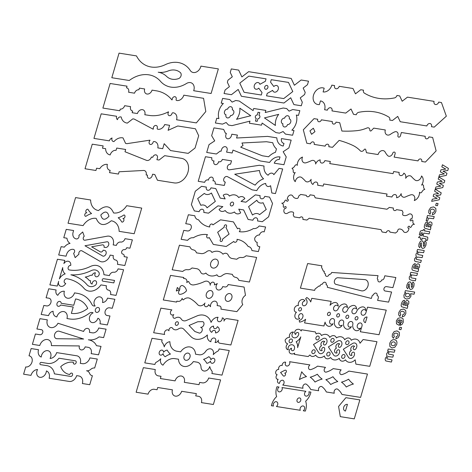 <?xml version="1.0" encoding="UTF-8"?>
<svg xmlns="http://www.w3.org/2000/svg" width="472" height="472" viewBox="0 0 472 472"><rect width="100%" height="100%" fill="white"/><g stroke="black" fill="none" stroke-linecap="round" stroke-linejoin="round"><path stroke-width="0.71" d="M388.55 351.144L387.636 350.997L388.22 349.009L394.934 350.077L394.297 352.23L389.601 351.669L388.308 352.997L388.574 354.1L393.483 355.003L392.851 357.156L388.185 356.602L386.869 357.888L386.981 358.868L392.043 359.9L391.406 362.059L385.789 360.933L385.181 359.865L385.329 358.301L387.128 355.982L386.603 354.914L386.733 353.51L388.55 351.144M393.849 341.822L395.212 342.637L395.324 344.141L394.374 345.474L392.663 345.799L391.317 344.985L391.199 343.486L392.149 342.153L393.849 341.822M394.403 339.598L396.214 340.436L396.981 342.176L396.769 344.377L394.881 347.221L392.008 348.017L389.854 346.436L389.754 343.25L390.828 341.15L392.539 339.852L394.403 339.598M393.465 338.259L392.226 336.743L392.391 334.288L394.167 331.556L397.07 330.896L399.33 332.371L399.424 335.368L398.073 337.775L395.884 338.754L396.209 336.589L397.359 336.194L397.943 335.238L397.837 333.851L396.291 333.096L394.616 333.332L393.784 334.542L393.754 335.568L394.403 336.182L393.465 338.259M401.566 327.538L400.929 329.698L399.153 329.415L399.79 327.261L401.566 327.538M398.781 323.019L397.748 322.352L397.678 321.166L398.445 320.069L399.731 319.798L398.781 323.019M400.61 323.184L401.979 321.963L401.902 320.647L400.828 319.933L399.235 325.332L396.504 323.845L396.356 320.824L398.091 318.293L401.017 317.65L403.094 318.824L403.312 322.152L402.144 324.305L400.28 325.379L400.61 323.184M399.89 316.423L398.651 314.901L398.822 312.452L400.598 309.715L403.495 309.06L405.761 310.529L405.849 313.526L404.498 315.939L402.309 316.918L402.634 314.753L403.79 314.358L404.374 313.396L404.262 312.01L402.716 311.254L401.047 311.496L400.209 312.706L400.185 313.732L400.828 314.346L399.89 316.423M404.734 305.313L406.044 302.924L406.793 302.599L407.342 303.042L406.716 305L405.979 305.425L404.734 305.313M404.138 302.204L402.882 303.49L402.758 304.682L403.578 305.13L405.548 301.46L406.504 300.64L407.613 300.475L408.823 301.425L408.799 303.496L407.177 305.88L407.826 306.281L407.194 308.411L401.548 306.723L401.129 305.62L401.477 303.425L402.651 301.106L404.427 300.198L404.138 302.204M408.026 293.254L409.537 294.068L409.684 295.478L408.823 296.652L407.047 296.888L405.631 296.127L405.495 294.776L406.38 293.543L408.026 293.254M405.802 292.776L404.817 292.616L405.407 290.61L414.676 292.079L414.044 294.233L410.658 293.696L410.941 296.233L409.295 298.499L406.386 299.083L404.126 297.69L403.92 295.136L404.669 293.702L405.802 292.776M412.982 281.937L414.121 283.448L413.903 286.168L412.422 288.834L410.563 289.513L409.436 288.634L409.189 283.743L408.203 285.118L408.103 286.191L408.557 286.781L407.649 288.764L406.652 287.436L406.935 284.876L408.292 282.38L410.009 281.778L411.23 282.982L411.436 287.389L411.997 287.183L412.616 285.967L412.699 284.74L412.074 284.055L412.982 281.937M412.528 278.114L415.95 278.657L415.319 280.81L411.147 280.15L409.366 279.3L409.259 276.987L411.189 274.48L410.203 274.326L410.787 272.32L417.502 273.388L416.87 275.542L412.239 274.981L411.389 275.483L410.799 277.223L411.159 277.754L412.528 278.114M415.525 268.651L416.835 266.255L417.584 265.937L418.133 266.373L417.508 268.338L416.77 268.757L415.525 268.651M414.929 265.535L413.673 266.822L413.549 268.013L414.369 268.468L416.339 264.792L417.295 263.978L418.404 263.807L419.614 264.757L419.59 266.833L417.962 269.217L418.617 269.612L417.986 271.748L412.339 270.061L411.92 268.952L412.268 266.763L413.442 264.444L415.218 263.535L414.929 265.535M417.85 251.605L416.929 251.458L417.513 249.476L424.228 250.538L423.596 252.691L418.9 252.131L417.608 253.464L417.867 254.561L422.782 255.464L422.145 257.618L417.484 257.063L416.168 258.349L416.274 259.329L421.337 260.367L420.705 262.52L415.083 261.394L414.475 260.326L414.623 258.762L416.422 256.443L415.897 255.376L416.033 253.977L417.85 251.605M425.06 240.897L426.198 242.407L425.98 245.133L424.499 247.794L422.641 248.478L421.514 247.593L421.266 242.708L420.281 244.083L420.18 245.157L420.635 245.747L419.732 247.729L418.729 246.396L419.012 243.841L420.369 241.345L422.086 240.738L423.313 241.947L423.514 246.355L424.074 246.148L424.694 244.927L424.776 243.705L424.151 243.021L425.06 240.897M425.036 238.584L422.328 238.153L421.897 239.628L420.481 239.404L420.912 237.929L418.54 237.552L420.216 235.552L421.549 235.764L421.838 234.779L423.254 235.003L422.965 235.988L427.726 237.139L427.791 238.968L427.03 240.626L425.703 240.224L426.145 239.003L425.036 238.584M422.54 230.607L423.042 230.69L423.396 229.492L424.794 229.711L424.44 230.908L429.756 231.752L429.125 233.911L423.809 233.068L423.331 234.678L421.938 234.454L422.411 232.843L421.938 232.767L421.183 232.861L420.617 234.507L419.289 234.608L420.292 231.321L421.207 230.625L422.54 230.607M427.856 226.749L429.172 224.353L429.921 224.035L430.464 224.471L429.839 226.436L429.101 226.855L427.856 226.749M427.266 223.634L426.004 224.92L425.886 226.112L426.7 226.566L428.67 222.89L429.626 222.076L430.735 221.905L431.945 222.855L431.927 224.926L430.299 227.309L430.948 227.71L430.322 229.846L424.67 228.159L424.251 227.05L424.599 224.855L425.773 222.536L427.549 221.633L427.266 223.634M427.88 217.645L426.93 217.498L427.514 215.492L434.228 216.559L433.597 218.713L429.219 218.206L428.328 218.583L427.892 220.377L426.145 220.802L426.717 218.43L427.88 217.645M429.957 214.264L428.718 212.748L428.889 210.3L430.659 207.562L433.561 206.907L435.821 208.376L435.916 211.373L434.564 213.786L432.376 214.766L432.7 212.601L433.856 212.205L434.435 211.244L434.328 209.857L432.783 209.102L431.113 209.338L430.275 210.553L430.252 211.58L430.895 212.193L429.957 214.264M438.057 203.55L437.426 205.703L435.65 205.426L436.281 203.267L438.057 203.55M441.208 192.847L440.588 194.942L435.868 195.638L439.774 197.727L439.161 199.798L431.679 201.349L432.305 199.225L437.161 198.364L433.16 196.311L433.774 194.234L438.588 193.526L434.635 191.302L435.255 189.207L441.208 192.847M444.801 180.628L444.187 182.723L439.462 183.419L443.367 185.508L442.76 187.579L435.272 189.13L435.898 187.006L440.759 186.145L436.759 184.092L437.373 182.015L442.181 181.307L438.234 179.083L438.848 176.988L444.801 180.628M448.4 168.41L447.786 170.504L443.06 171.2L446.966 173.289L446.353 175.36L438.871 176.912L439.497 174.787L444.353 173.926L440.352 171.873L440.966 169.796L445.78 169.088L441.827 166.864L442.447 164.769L448.4 168.41M41.235 357.056A5.894 4.555 -62 0 1 47.743 350.666A5.894 4.555 -62 0 1 50.079 358.46A7.05 5.452 118 0 0 56.664 352.602L76.747 355.788A7.05 5.452 -62 0 1 80.281 363.34L82.453 363.682A7.05 5.452 118 0 0 89.916 357.882L97.297 359.05L94.665 368.012A5.688 4.396 118 0 0 90.777 369.328A6.213 4.797 -62 0 1 86.529 370.762A6.213 4.797 -62 0 1 89.586 373.358A5.688 4.396 118 0 0 92.388 375.736L89.751 384.698L82.37 383.524A7.05 5.452 118 0 0 78.836 375.977L76.665 375.635A7.05 5.452 -62 0 1 69.195 381.435L49.117 378.249A7.05 5.452 118 0 0 46.415 370.915A5.894 4.555 -62 0 1 39.902 377.305A5.894 4.555 -62 0 1 37.565 369.511A7.05 5.452 118 0 0 30.981 375.37L23.6 374.196L25.73 366.951A5.894 4.555 118 0 0 31.972 362.107A5.894 4.555 118 0 0 29.016 355.799L31.146 348.554L38.527 349.722A7.05 5.452 118 0 0 41.235 357.056M66.953 238.212A9.499 7.34 118 0 0 70.039 243.387A9.499 7.34 118 0 0 64.322 247.169L61.136 246.661L58.681 255.004L66.062 256.178L66.552 254.508A6.266 4.838 -62 0 1 73.455 249.411A2.366 1.829 -62 0 1 74.647 251.045A2.366 1.829 -62 0 1 73.62 253.346L75.154 257.623L78.954 254.19A2.366 1.829 -62 0 1 79.556 251.47A2.366 1.829 -62 0 1 81.921 250.844L99.816 261.205A8.166 6.307 118 0 0 110.171 255.087L113.357 255.594A4.083 3.156 118 0 0 115.404 259.966A4.083 3.156 -62 0 1 117.451 264.332L124.832 265.506L127.287 257.163L124.101 256.656A2.366 1.829 118 0 0 122.915 254.125A2.366 1.829 -62 0 1 121.729 251.594A2.366 1.829 -62 0 1 124.236 249.647A2.366 1.829 118 0 0 126.738 247.7L129.924 248.207L132.378 239.864L124.997 238.69A4.083 3.156 -62 0 1 120.673 242.047A4.083 3.156 118 0 0 116.354 245.41L113.168 244.903A8.166 6.307 118 0 0 107.174 236.195L85.054 240.201A2.366 1.829 -62 0 1 83.249 238.915A2.366 1.829 -62 0 1 84.228 236.254L82.7 231.976L78.901 235.41A2.366 1.829 -62 0 1 78.547 237.811A2.366 1.829 -62 0 1 76.535 238.938A6.266 4.838 -62 0 1 73.119 232.206L73.608 230.537L66.227 229.362L63.773 237.705L66.953 238.212M59.366 278.928A8.997 6.95 -62 0 1 65.189 273.896A8.997 6.95 -62 0 1 62.717 267.541L59.366 278.928M111.262 220.772C104.324 226.495 99.297 225.693 96.194 218.383A14.313 11.057 118 0 0 83.084 225.622L68.033 223.232L75.579 197.591L90.63 199.98A14.313 11.057 118 0 0 98.5 210.547C105.439 204.83 110.46 205.627 113.569 212.943A14.313 11.057 118 0 0 126.673 205.698L141.73 208.087L134.184 233.734L119.127 231.345A14.313 11.057 118 0 0 111.262 220.772M75.597 298.941A25.706 19.865 -62 0 1 87.721 308.405A25.706 19.865 -62 0 1 71.361 313.343L73.219 307.018L60.658 305.03A2.596 2.006 -62 0 1 57.944 306.21A2.596 2.006 -62 0 1 57 303.526A2.596 2.006 -62 0 1 59.372 301.372A2.596 2.006 -62 0 1 61.177 303.272L73.738 305.266L75.597 298.941M126.531 87.833L127.021 86.164L110.118 83.479L102.884 108.07L119.788 110.749L120.277 109.085A4.13 3.192 118 0 0 124.649 105.687L130.585 106.631A4.13 3.192 118 0 0 132.656 111.05L132.166 112.714L137.423 113.551A4.732 3.658 -62 0 1 142.432 109.657A4.732 3.658 -62 0 1 144.804 114.72L149.04 115.392A40.958 31.653 118 0 0 168.421 111.829L168.569 112.082A2.466 1.906 118 0 0 168.958 115.575A2.466 1.906 118 0 0 171.961 113.569A0.926 0.72 -62 0 1 172.894 112.767A6.496 5.021 -62 0 1 176.569 119.764L196.334 122.903L205.804 111.534L203.568 98.312L183.809 95.173A6.496 5.021 -62 0 1 176.522 100.43A0.926 0.72 -62 0 1 176.127 99.421A2.466 1.906 118 0 0 174.522 96.677A2.466 1.906 118 0 0 172.197 99.74L171.926 99.928A40.958 31.653 118 0 0 156.273 90.807L152.043 90.134A4.732 3.658 -62 0 1 147.034 94.028A4.732 3.658 -62 0 1 144.656 88.96L139.399 88.128L138.91 89.792A4.13 3.192 118 0 0 134.538 93.19L128.602 92.252A4.13 3.192 118 0 0 126.531 87.833M219.049 209.426A5.876 4.537 118 0 0 225.197 210.488A9.652 7.458 118 0 0 234.46 211.957A5.876 4.537 118 0 0 240.655 212.86L238.761 209.149L243.646 209.928L248.113 219.456L252.898 220.218A2.968 2.295 -62 0 1 256.036 217.775A2.968 2.295 -62 0 1 257.529 220.955L262.308 221.71L268.597 216.825L272.527 203.479L269.547 197.119L264.762 196.364A2.968 2.295 -62 0 1 261.624 198.806A2.968 2.295 -62 0 1 260.131 195.626L255.352 194.871L245.924 202.199L241.039 201.42L244.844 198.618A5.876 4.537 118 0 0 238.696 197.561A9.652 7.458 118 0 0 229.433 196.087A5.876 4.537 118 0 0 223.238 195.19L225.132 198.895L220.247 198.122L215.781 188.588L210.996 187.832A2.968 2.295 -62 0 1 207.857 190.275A2.968 2.295 -62 0 1 206.364 187.095L201.585 186.334L195.296 191.219L191.372 204.571L194.346 210.925L199.131 211.686A2.968 2.295 -62 0 1 202.27 209.243A2.968 2.295 -62 0 1 203.762 212.418L208.541 213.179L217.97 205.851L222.855 206.624L219.049 209.426M259.576 214.642A7.422 5.735 118 0 0 252.485 215.043L248.561 206.659L256.851 200.216A7.422 5.735 118 0 0 263.081 202.73L266.232 209.468L259.576 214.642M170.451 354.077A18.19 14.054 -62 0 1 167.194 350.094A5.894 4.555 118 0 0 163.501 352.271A2.643 2.041 118 0 0 161.766 350.1A2.643 2.041 118 0 0 159.253 352.301A2.643 2.041 118 0 0 160.309 355.062A2.643 2.041 118 0 0 163.105 353.616A5.894 4.555 118 0 0 165.247 356.714A18.19 14.054 -62 0 1 170.451 354.077M207.043 207.827A7.422 5.735 118 0 0 200.812 205.314L197.662 198.582L204.323 193.408A7.422 5.735 118 0 0 211.409 193.007L215.332 201.385L207.043 207.827M276.645 396.616A13.706 10.59 -62 0 1 276.975 386.739L279.035 387.069A2.785 2.153 118 0 0 277.849 390.828A2.785 2.153 118 0 0 280.958 391.323A2.785 2.153 118 0 0 281.99 387.536L305.897 391.329A2.785 2.153 118 0 0 304.706 395.093A2.785 2.153 118 0 0 307.815 395.583A2.785 2.153 118 0 0 308.847 391.801L310.906 392.126A13.706 10.59 -62 0 1 305.655 401.224A13.706 10.59 -62 0 1 305.325 411.094L303.266 410.77A2.785 2.153 118 0 0 304.452 407.012A2.785 2.153 118 0 0 301.342 406.516A2.785 2.153 118 0 0 300.31 410.298L276.403 406.504A2.785 2.153 118 0 0 277.595 402.746A2.785 2.153 118 0 0 274.486 402.256A2.785 2.153 118 0 0 273.453 406.038L271.394 405.713A13.706 10.59 -62 0 1 276.645 396.616M194.818 215.757L188.375 214.736L185.744 223.693L189.431 224.277A3.528 2.726 -62 0 1 191.201 228.053A3.528 2.726 -62 0 1 187.467 230.955L183.779 230.365L181.142 239.322L187.585 240.348A6.696 5.174 -62 0 1 193.255 237.799A27.046 20.898 -62 0 1 207.491 234.649A2.041 1.575 118 0 0 206.883 237.398A2.041 1.575 118 0 0 209.196 237.516L213.315 244.431L226.194 246.472L233.829 241.428A2.041 1.575 118 0 0 236.006 242.018A2.041 1.575 118 0 0 237.003 239.328A27.046 20.898 -62 0 1 248.189 246.52A6.696 5.174 -62 0 1 251.924 250.561L258.367 251.582L259.812 246.661A3.835 2.962 -62 0 1 257.275 242.401A4.885 3.776 -62 0 1 254.738 238.136A4.885 3.776 -62 0 1 259.447 235.021A3.835 2.962 -62 0 1 264.155 231.911L265.606 226.991L259.163 225.97A6.696 5.174 -62 0 1 253.488 228.519A27.046 20.898 -62 0 1 239.257 231.669A2.041 1.575 118 0 0 239.859 228.92A2.041 1.575 118 0 0 237.546 228.802L233.433 221.887L220.548 219.84L212.913 224.89A2.041 1.575 118 0 0 210.742 224.294A2.041 1.575 118 0 0 209.745 226.985A27.046 20.898 -62 0 1 198.553 219.799A6.696 5.174 -62 0 1 194.818 215.757M263.571 178.811A17.234 13.316 -62 0 1 259.47 170.48L234.737 174.233L255.145 185.154A17.234 13.316 -62 0 1 263.571 178.811M211.792 332.335A4.803 3.711 -62 0 1 209.798 328.766A4.803 3.711 -62 0 1 213.621 326.123A2.378 1.841 118 0 0 214.813 328.671A2.378 1.841 118 0 0 217.332 326.712A4.803 3.711 -62 0 1 219.332 330.282A4.803 3.711 -62 0 1 215.503 332.925A2.378 1.841 118 0 0 214.312 330.376A2.378 1.841 118 0 0 211.792 332.335M391.949 197.001L386.45 196.128L387.069 194.022L323.739 183.974L323.119 186.08L317.621 185.207A2.968 2.295 118 0 0 316.128 182.027A2.968 2.295 118 0 0 312.983 184.469A5.457 4.218 -62 0 1 311.137 179.307A4.413 3.41 -62 0 1 305.301 180.994A47.33 36.574 118 0 0 301.791 177.602A4.714 3.64 118 0 0 297.873 177.59A4.714 3.64 118 0 0 295.265 181.661A7.068 5.463 -62 0 1 295.218 172.498A1.699 1.316 -62 0 1 293.796 172.699A1.699 1.316 -62 0 1 293.218 171.377A4.148 3.204 118 0 0 291.997 168.274A4.148 3.204 118 0 0 294.858 165.814A1.699 1.316 -62 0 1 296.127 164.781A1.699 1.316 -62 0 1 297.307 165.395A7.068 5.463 -62 0 1 302.505 157.07A4.714 3.64 118 0 0 302.593 161.566A4.714 3.64 118 0 0 306.169 162.74A47.33 36.574 118 0 0 311.266 160.722A4.413 3.41 -62 0 1 315.638 164.026A5.457 4.218 -62 0 1 320.222 159.884A2.968 2.295 118 0 0 321.709 163.058A2.968 2.295 118 0 0 324.854 160.616L330.353 161.489L329.733 163.595L393.064 173.649L393.683 171.542L399.188 172.416A2.968 2.295 118 0 0 400.675 175.59A2.968 2.295 118 0 0 403.82 173.147A5.457 4.218 -62 0 1 405.666 178.31A4.413 3.41 -62 0 1 411.501 176.628A47.33 36.574 118 0 0 415.012 180.015A4.714 3.64 118 0 0 418.929 180.027A4.714 3.64 118 0 0 421.537 175.962A7.068 5.463 -62 0 1 421.584 185.118A1.699 1.316 -62 0 1 423.006 184.918A1.699 1.316 -62 0 1 423.585 186.245A4.148 3.204 118 0 0 424.806 189.349A4.148 3.204 118 0 0 421.95 191.809A1.699 1.316 -62 0 1 420.676 192.836A1.699 1.316 -62 0 1 419.496 192.228A7.068 5.463 -62 0 1 414.298 200.553A4.714 3.64 118 0 0 414.215 196.057A4.714 3.64 118 0 0 410.64 194.877A47.33 36.574 118 0 0 405.536 196.901A4.413 3.41 -62 0 1 401.165 193.597A5.457 4.218 -62 0 1 396.58 197.738A2.968 2.295 118 0 0 395.093 194.558A2.968 2.295 118 0 0 391.949 197.001M303.16 88.052L305.207 92.424L304.587 94.53L300.269 97.893L302.316 102.259L301.278 105.769L293.897 104.601L290.699 97.775L283.949 103.02L241.387 96.264L238.189 89.438L231.439 94.689L224.052 93.515L225.091 90.005L229.41 86.641L227.362 82.275L227.982 80.169L232.307 76.806L230.259 72.44L231.292 68.924L238.673 70.098L241.87 76.924L248.626 71.679L291.183 78.429L294.38 85.261L301.136 80.01L308.517 81.184L307.484 84.695L303.16 88.052M311.549 134.302L309.939 130.868L313.343 128.219L314.954 131.659L311.549 134.302M258.756 88.158A3.528 2.726 -62 0 1 254.502 88.087A3.528 2.726 -62 0 1 255.971 83.101A3.528 2.726 -62 0 1 259.883 84.329L265.335 81.314L266.06 78.853L248.827 76.122L239.788 83.143L244.071 92.282L261.305 95.014L262.025 92.553L258.756 88.158M272.692 90.37A3.528 2.726 118 0 0 276.604 91.597A3.528 2.726 118 0 0 278.067 86.612A3.528 2.726 118 0 0 273.819 86.541L270.544 82.14L271.27 79.685L288.504 82.417L292.782 91.556L283.749 98.577L266.515 95.84L267.24 93.385L272.692 90.37M274.232 163.182A4.838 3.741 -62 0 1 279.235 159.565L280.014 156.928A11.623 8.98 118 0 0 269.6 162.445L260.408 160.987L233.009 150.09L232.153 153.011L226.578 152.126L227.067 150.456A3.528 2.726 118 0 0 225.303 146.686A3.528 2.726 118 0 0 221.569 149.583L221.079 151.252L220.135 151.105L216.406 154.002L206.707 152.462L209.007 144.65L214.725 140.868L211.645 135.688L213.94 127.877L223.639 129.416L225.41 133.187L226.348 133.334L225.858 135.004A3.528 2.726 118 0 0 227.628 138.78A3.528 2.726 118 0 0 231.357 135.877L231.852 134.207L237.422 135.092L236.566 138.013L267.648 136.396L276.84 137.859A11.623 8.98 118 0 0 283.218 146.037L283.991 143.405A4.838 3.741 -62 0 1 281.471 138.591L291.171 140.131L288.87 147.948L283.153 151.73L286.233 156.905L283.932 164.722L274.232 163.182M273.848 174.658A4.13 3.192 118 0 0 268.125 175.236A11.664 9.015 -62 0 1 264.025 166.014L259.393 165.277L229.528 169.814A2.968 2.295 -62 0 1 227.321 167.005A2.968 2.295 -62 0 1 230.554 164.197L231.534 160.858L222.341 159.4A2.968 2.295 -62 0 1 218.595 161.636A2.968 2.295 -62 0 1 215.338 164.622A2.968 2.295 -62 0 1 214.052 160.911A2.968 2.295 -62 0 1 211.893 157.742L205.456 156.722L198.216 181.307L204.659 182.334A2.968 2.295 -62 0 1 208.406 180.097A2.968 2.295 -62 0 1 211.662 177.112A2.968 2.295 -62 0 1 212.949 180.817A2.968 2.295 -62 0 1 215.108 183.992L224.3 185.449L225.28 182.109A2.968 2.295 -62 0 1 223.923 178.569A2.968 2.295 -62 0 1 227.504 176.681L252.154 189.868L256.786 190.605A11.664 9.015 -62 0 1 265.712 183.449A4.13 3.192 118 0 0 270.592 185.708L271.825 192.989L275.442 193.567L282.681 168.976L279.058 168.404L273.848 174.658M331.84 85.137L334.595 85.574A2.968 2.295 118 0 0 336.082 88.754A2.968 2.295 118 0 0 339.226 86.311L352.973 88.494L355.475 93.828L360.755 89.727L363.505 90.164A2.968 2.295 118 0 0 364.331 93.096A63.655 49.188 118 0 0 394.545 97.893A2.968 2.295 118 0 0 396.94 95.474L399.69 95.91L402.191 101.244L407.472 97.144L434.075 101.362A2.968 2.295 118 0 0 435.567 104.542A2.968 2.295 118 0 0 438.706 102.1L441.456 102.536L446.341 116.183L434.222 127.127L431.473 126.691A2.968 2.295 118 0 0 429.98 123.511A2.968 2.295 118 0 0 426.841 125.953L400.232 121.729L397.731 116.395L392.456 120.496L389.707 120.059A2.968 2.295 118 0 0 388.881 117.127A63.655 49.188 118 0 0 358.667 112.33A2.968 2.295 118 0 0 356.266 114.755L353.516 114.318L351.015 108.979L345.74 113.085L331.987 110.902A2.968 2.295 118 0 0 330.5 107.722A2.968 2.295 118 0 0 327.356 110.165L324.606 109.728A8.26 6.384 118 0 0 320.464 100.89L319.379 104.583A8.815 6.809 -62 0 1 313.532 95.102A8.815 6.809 -62 0 1 324.187 88.234L323.102 91.934A8.26 6.384 118 0 0 331.84 85.137M345.469 411.035A3.528 2.726 -62 0 1 343.704 407.259A3.528 2.726 -62 0 1 347.433 404.356L345.469 411.035M310.216 377.187A31.181 24.096 118 0 0 317.332 374.225A31.181 24.096 118 0 0 322.146 379.081A31.181 24.096 118 0 0 315.031 382.043A31.181 24.096 118 0 0 310.216 377.187M325.845 379.671A31.181 24.096 118 0 0 332.966 376.709A31.181 24.096 118 0 0 337.781 381.565A31.181 24.096 118 0 0 330.666 384.527A31.181 24.096 118 0 0 325.845 379.671M353.41 384.043A31.181 24.096 -62 0 1 348.596 379.187A31.181 24.096 -62 0 1 341.48 382.149A31.181 24.096 -62 0 1 346.295 387.005A31.181 24.096 -62 0 1 353.41 384.043M354.271 418.865L359.853 399.896L345.882 397.678L338.577 406.445L340.3 416.646L354.271 418.865M310.482 143.818A2.366 1.829 -62 0 1 312.989 141.871A2.366 1.829 -62 0 1 314.175 144.408L325.119 146.143A2.366 1.829 -62 0 1 327.621 144.196A2.366 1.829 -62 0 1 328.807 146.727L332.5 147.317L339.138 140.39A143.535 110.914 -62 0 1 352.46 145.228A42.793 33.069 -62 0 1 360.307 150.81A2.932 2.266 118 0 0 364.077 149.713A1.115 0.861 -62 0 1 365.706 149.659L366.496 152.71L378.078 154.55A4.702 3.634 -62 0 1 381.464 150.757A4.702 3.634 -62 0 1 385.217 152.179A21.789 16.833 118 0 0 387.736 155.654A3.528 2.726 118 0 0 392.669 153.37A1.575 1.221 -62 0 1 394.338 152.072A1.575 1.221 -62 0 1 395.129 153.76L394.144 157.099L418.033 160.887A2.366 1.829 -62 0 1 420.534 158.94A2.366 1.829 -62 0 1 421.72 161.477L425.414 162.061L436.128 150.892L432.647 137.47L428.959 136.886A2.366 1.829 -62 0 1 426.452 138.833A2.366 1.829 -62 0 1 425.266 136.302L401.383 132.508L400.403 135.847A1.575 1.221 -62 0 1 398.728 137.145A1.575 1.221 -62 0 1 397.937 135.458A3.528 2.726 118 0 0 394.734 131.877A21.789 16.833 118 0 0 390.486 134.284A4.702 3.634 -62 0 1 386.267 134.437A4.702 3.634 -62 0 1 385.317 129.959L373.736 128.118L371.299 130.661A1.115 0.861 -62 0 1 369.841 130.119A2.932 2.266 118 0 0 367.027 127.977A42.793 33.069 -62 0 1 356.743 130.679A143.535 110.914 -62 0 1 341.893 131.045L339.74 122.726L336.046 122.142A2.366 1.829 -62 0 1 333.539 124.083A2.366 1.829 -62 0 1 332.353 121.552L321.408 119.817A2.366 1.829 -62 0 1 318.907 121.764A2.366 1.829 -62 0 1 317.721 119.233L314.027 118.643L303.313 129.812L306.794 143.234L310.482 143.818M200.606 327.308A3.068 2.372 -62 0 1 202.222 330.282A3.068 2.372 -62 0 1 199.426 333.132L194.901 331.521L189.042 325.473L197.78 321.745L202.801 321.65A3.068 2.372 -62 0 1 203.751 325.096A3.068 2.372 -62 0 1 200.606 327.308M291.867 130.166L294.003 130.502L292.605 135.246L285.483 134.113L283.094 131.529L279.465 133.163L275.978 132.608L262.143 123.056L261.517 125.163L249.363 123.233L249.983 121.127L232.006 125.629L228.519 125.074L226.135 122.49L222.507 124.118L215.38 122.991L216.778 118.248L218.914 118.584A12.992 10.036 -62 0 1 218.996 110.696A12.992 10.036 -62 0 1 223.356 103.48L221.22 103.144L222.619 98.4L229.74 99.533L232.13 102.117L235.758 100.489L239.245 101.037L253.08 110.59L253.706 108.483L265.86 110.413L265.24 112.519L283.218 108.017L286.699 108.572L289.088 111.156L292.717 109.528L299.844 110.654L298.446 115.398L296.31 115.062A12.992 10.036 -62 0 1 296.227 122.95A12.992 10.036 -62 0 1 291.867 130.166M306.511 376.603A31.181 24.096 -62 0 1 301.697 371.747L299.395 379.565A31.181 24.096 -62 0 1 306.511 376.603M218.105 317.302A2.968 2.295 118 0 0 219.008 321.697A2.968 2.295 118 0 0 222.241 317.892A2.968 2.295 -62 0 1 223.97 321.09A2.968 2.295 -62 0 1 227.115 318.647L238.112 320.394L230.879 344.985L219.875 343.238A2.968 2.295 -62 0 1 218.388 340.058A2.968 2.295 -62 0 1 215.014 342.448A2.968 2.295 118 0 0 214.211 338.005A2.968 2.295 118 0 0 210.913 341.734A7.434 5.747 -62 0 1 207.385 334.937A15.31 11.829 -62 0 1 190.871 336.512L183.761 329.179A5.941 4.59 118 0 0 178.369 328.96A5.941 4.59 -62 0 1 172.534 328.188A2.366 1.829 118 0 0 170.097 327.957A2.366 1.829 118 0 0 168.988 330.801A2.968 2.295 118 0 0 165.678 330.512A2.968 2.295 118 0 0 164.651 334.471L153.654 332.725L160.887 308.139L171.891 309.886A2.968 2.295 118 0 0 170.593 313.803A2.968 2.295 118 0 0 173.773 314.541A2.366 1.829 118 0 0 173.183 317.473A2.366 1.829 118 0 0 175.531 317.998A5.941 4.59 -62 0 1 181.283 319.066A5.941 4.59 118 0 0 186.316 320.5L196.912 315.974A15.31 11.829 -62 0 1 211.072 322.417A7.434 5.747 -62 0 1 218.105 317.302M155.312 369.552A5.894 4.555 118 0 0 158.267 375.859L161.017 376.296L160.356 378.532L175.088 380.874A5.894 4.555 -62 0 1 181.325 376.025A5.894 4.555 -62 0 1 184.281 382.332L199.007 384.668L199.668 382.426L202.417 382.863A5.894 4.555 118 0 0 208.653 378.019L220.595 379.913L213.362 404.504L201.414 402.61A5.894 4.555 118 0 0 198.464 396.303L195.715 395.866L196.37 393.624L181.643 391.288A5.894 4.555 -62 0 1 175.407 396.138A5.894 4.555 -62 0 1 172.451 389.831L157.725 387.494L157.064 389.73L154.315 389.294A5.894 4.555 118 0 0 148.078 394.144L136.131 392.244L143.37 367.658L155.312 369.552M365.405 322.636A2.968 2.295 -62 0 1 363.918 319.461A2.968 2.295 -62 0 1 367.063 317.019L365.405 322.636M296.469 312.228A4.266 3.292 118 0 0 295.254 317.739A4.266 3.292 118 0 0 299.767 318.429A2.555 1.971 -62 0 1 298.9 315.237A2.555 1.971 -62 0 1 301.997 313.874A3.192 2.466 -62 0 1 302.617 317.615A4.543 3.51 -62 0 1 299.224 320.464L299.502 322.105A12.738 9.841 118 0 0 305.614 319.273L304.54 322.907L323.945 325.981L325.084 322.111A7.723 5.971 118 0 0 327.851 326.052A4.602 3.558 118 0 0 333.043 323.68A2.968 2.295 -62 0 1 329.651 322.506A2.968 2.295 -62 0 1 332.105 318.6A2.968 2.295 -62 0 1 334.459 321.432A6.337 4.897 118 0 0 335.085 325.709A7.723 5.971 118 0 0 337.037 327.509A4.602 3.558 118 0 0 342.235 325.137A2.968 2.295 -62 0 1 338.843 323.963A2.968 2.295 -62 0 1 341.297 320.057A2.968 2.295 -62 0 1 343.651 322.889A6.337 4.897 118 0 0 344.277 327.173A7.723 5.971 118 0 0 346.23 328.966A4.602 3.558 118 0 0 351.428 326.594A2.968 2.295 -62 0 1 348.035 325.426A2.968 2.295 -62 0 1 350.489 321.515A2.968 2.295 -62 0 1 352.844 324.347A6.337 4.897 118 0 0 353.469 328.63A7.723 5.971 118 0 0 355.422 330.429A4.602 3.558 118 0 0 360.62 328.058A2.968 2.295 -62 0 1 357.21 326.783A2.968 2.295 -62 0 1 359.865 322.942A2.968 2.295 -62 0 1 361.959 326.123L360.301 331.751L379.034 334.725L386.267 310.139L367.535 307.166L365.877 312.794A2.968 2.295 -62 0 1 362.183 315.06A2.968 2.295 -62 0 1 361.93 310.753A2.968 2.295 -62 0 1 365.753 310.629A4.602 3.558 118 0 0 362.348 306.894A7.723 5.971 118 0 0 359.558 307.939A6.337 4.897 118 0 0 356.578 311.65A2.968 2.295 -62 0 1 352.844 313.514A2.968 2.295 -62 0 1 352.808 309.207A2.968 2.295 -62 0 1 356.561 309.172A4.602 3.558 118 0 0 353.156 305.431A7.723 5.971 118 0 0 350.366 306.481A6.337 4.897 118 0 0 347.386 310.187A2.968 2.295 -62 0 1 343.657 312.057A2.968 2.295 -62 0 1 343.616 307.75A2.968 2.295 -62 0 1 347.368 307.709A4.602 3.558 118 0 0 343.97 303.974A7.723 5.971 118 0 0 341.173 305.018A6.337 4.897 118 0 0 338.194 308.729A2.968 2.295 -62 0 1 334.465 310.594A2.968 2.295 -62 0 1 334.424 306.293A2.968 2.295 -62 0 1 338.176 306.251A4.602 3.558 118 0 0 334.778 302.517A7.723 5.971 118 0 0 330.04 305.266L331.179 301.396L311.78 298.316L310.712 301.95A12.738 9.841 118 0 0 306.741 297.513L305.561 298.929A4.543 3.51 -62 0 1 307.048 302.552A3.192 2.466 -62 0 1 304.387 305.767A2.555 1.971 -62 0 1 302.328 303.59A2.555 1.971 -62 0 1 304.912 300.941A4.266 3.292 118 0 0 300.416 300.204A4.266 3.292 118 0 0 298.422 305.591A3.528 2.726 118 0 0 294.422 308.428A3.528 2.726 118 0 0 296.469 312.228M107.227 315.544L109.976 315.98L107.339 324.937L99.958 323.768A5.286 4.089 118 0 0 97.881 318.252A5.286 4.089 -62 0 1 92.978 322.642A5.286 4.089 -62 0 1 89.373 318.594A5.286 4.089 -62 0 1 93.09 312.877A4.336 3.351 118 0 0 89.355 313.255A31.648 24.456 -62 0 1 69.703 318.966L66.953 318.529A6.496 5.021 118 0 0 63.696 311.579A6.496 5.021 118 0 0 56.823 316.918A6.773 5.233 -62 0 1 53.124 311.249A5.286 4.089 118 0 0 48.569 315.609L41.188 314.44L43.831 305.461L46.575 305.915A4.083 3.156 118 0 0 50.893 302.558A4.083 3.156 118 0 0 48.846 298.192L46.091 297.773L48.734 288.793L56.115 289.967A5.286 4.089 118 0 0 57.814 295.319A6.773 5.233 -62 0 1 64.369 291.277A6.496 5.021 118 0 0 67.626 298.227A6.496 5.021 118 0 0 74.499 292.882L77.249 293.318A31.648 24.456 -62 0 1 91.94 304.481A4.336 3.351 118 0 0 95.132 305.956A5.286 4.089 -62 0 1 94.955 299.62A5.286 4.089 -62 0 1 100.512 297.03A5.286 4.089 -62 0 1 102.507 302.517A5.286 4.089 118 0 0 107.504 298.121L114.885 299.295L112.247 308.269L109.498 307.815A4.083 3.156 118 0 0 105.179 311.172A4.083 3.156 118 0 0 107.227 315.544M98.713 328.005A5.894 4.555 -62 0 1 92.471 332.848L89.432 332.365A3.711 2.867 118 0 0 87.574 328.394A3.711 2.867 118 0 0 83.644 331.45L57.967 323.249A7.239 5.593 -62 0 1 50.292 327.432A7.239 5.593 -62 0 1 47.324 319.845L39.943 318.677L36.91 328.984L41.394 329.692A2.655 2.053 -62 0 1 42.728 332.536A2.655 2.053 -62 0 1 39.913 334.725L35.429 334.011L32.391 344.318L39.778 345.492A7.239 5.593 -62 0 1 46.746 339.48A7.239 5.593 -62 0 1 51.383 345.622L79.379 345.941A3.711 2.867 118 0 0 81.243 349.911A3.711 2.867 118 0 0 85.166 346.855L88.211 347.339A5.894 4.555 -62 0 1 91.161 353.646L98.548 354.814L101.026 346.389L96.43 345.657A12.998 10.042 118 0 0 94.046 342.371A19.169 14.815 118 0 0 88.352 339.781A19.169 14.815 118 0 0 95.002 339.144A12.998 10.042 118 0 0 99.014 336.872L103.61 337.604L106.094 329.173L98.713 328.005M102.896 281.164A1.298 1.003 -62 0 1 102.241 279.772A1.298 1.003 -62 0 1 103.616 278.704L114.537 280.439L113.811 282.899L102.896 281.164M75.272 360.797L58.994 358.213A13.694 10.585 -62 0 1 47.69 363.405L41.247 362.384A1.204 0.932 118 0 0 40.574 364.667L47.017 365.688A13.694 10.585 -62 0 1 54.398 373.848L70.67 376.426A1.764 1.363 118 0 0 72.535 374.98A1.764 1.363 118 0 0 71.656 373.092A1.764 1.363 118 0 0 69.785 374.544A18.184 14.048 -62 0 1 60.729 366.667A18.184 14.048 -62 0 1 73.408 362.248A1.764 1.363 118 0 0 74.287 364.136A1.764 1.363 118 0 0 76.157 362.685A1.764 1.363 118 0 0 75.272 360.797M110.536 294.51A4.083 3.156 118 0 0 108.489 290.144A4.083 3.156 -62 0 1 106.442 285.772L100.943 284.899A13.546 10.467 -62 0 1 84.004 288.321A46.911 36.25 118 0 0 66.812 278.745A2.413 1.864 118 0 0 64.221 280.887A2.413 1.864 118 0 0 65.726 283.336A4.732 3.658 -62 0 1 60.687 286.303A4.732 3.658 -62 0 1 58.664 281.312L57.265 286.056L49.884 284.887L57.431 259.24L64.817 260.414L63.885 263.582A4.732 3.658 -62 0 1 68.487 261.287A4.732 3.658 -62 0 1 70.753 265.4A2.413 1.864 118 0 0 68.192 267.376A2.413 1.864 118 0 0 69.396 269.966A46.911 36.25 118 0 0 90.441 266.456A13.546 10.467 -62 0 1 103.94 274.71L109.439 275.583A4.083 3.156 -62 0 1 113.764 272.226A4.083 3.156 118 0 0 118.083 268.869L123.587 269.742L116.035 295.383L110.536 294.51M59.212 331.232A3.988 3.086 118 0 0 54.622 334.424A3.988 3.086 118 0 0 57.006 338.725L83.627 339.026L59.212 331.232M122.331 222.111A1.906 1.469 118 0 0 123.924 220.276A1.906 1.469 118 0 0 122.903 218.524A1.906 1.469 118 0 0 124.814 217.238A1.906 1.469 118 0 0 124.396 215.079A0.926 0.72 118 0 0 123.64 215.143A19.877 15.358 -62 0 1 118.189 217.775A19.877 15.358 -62 0 1 121.676 221.822A0.926 0.72 118 0 0 122.331 222.111M86.86 212.801A1.906 1.469 -62 0 1 85.839 211.049A1.906 1.469 -62 0 1 87.432 209.214A0.926 0.72 -62 0 1 88.081 209.503A19.877 15.358 118 0 0 91.574 213.55A19.877 15.358 118 0 0 86.116 216.176A0.926 0.72 -62 0 1 85.367 216.241A1.906 1.469 -62 0 1 84.942 214.087A1.906 1.469 -62 0 1 86.86 212.801M91.249 270.609A8.785 6.791 -62 0 1 97.144 270.668A8.785 6.791 -62 0 1 98.943 272.468A2.69 2.077 -62 0 1 98.353 275.961A2.69 2.077 -62 0 1 95.344 276.279A2.69 2.077 -62 0 1 95.48 272.84A3.198 2.472 118 0 0 92.117 275.382A2.891 2.236 118 0 0 90.3 275.447A20.904 16.154 -62 0 1 85.214 277.07A20.904 16.154 -62 0 1 88.931 280.091A2.891 2.236 118 0 0 90.553 280.704A3.198 2.472 118 0 0 92.182 284.038A2.69 2.077 -62 0 1 93.999 280.864A2.69 2.077 -62 0 1 96.553 282.073A2.69 2.077 -62 0 1 95.132 285.43A8.785 6.791 -62 0 1 92.477 286.522A8.785 6.791 -62 0 1 87.078 284.787A51.672 39.925 118 0 0 70.871 274.798A51.672 39.925 118 0 0 91.249 270.609M105.392 247.458L104.017 247.239A2.224 1.723 118 0 0 102.383 244.862L91.621 246.815L100.324 251.853A2.224 1.723 118 0 0 103.15 250.184L104.524 250.402A3.086 2.384 -62 0 1 106.212 252.921A3.086 2.384 -62 0 1 104.153 256.03A2.224 1.723 -62 0 1 102.713 256.019L84.984 245.759L106.902 241.794A2.224 1.723 -62 0 1 108.218 242.219A3.086 2.384 -62 0 1 108.348 245.676A3.086 2.384 -62 0 1 105.392 247.458M164.693 124.543A6.496 5.021 -62 0 1 157.618 129.192A0.926 0.72 -62 0 1 157.223 128.177A2.466 1.906 118 0 0 155.406 125.469A2.466 1.906 118 0 0 153.376 128.939L153.14 129.192L134.213 119.062L132.839 118.844L127.363 123.098A10.785 8.331 -62 0 1 121.192 116.997L120.684 116.914A2.968 2.295 118 0 0 117.463 119.676A3.528 2.726 -62 0 1 116.602 116.271L101.191 113.823L93.952 138.414L109.362 140.857A3.528 2.726 -62 0 1 112.065 138.019A2.968 2.295 118 0 0 113.445 141.506L113.953 141.588A10.785 8.331 -62 0 1 123.009 137.901L125.605 143.435L126.98 143.653L149.907 140.172L149.984 140.467A2.466 1.906 118 0 0 149.884 144.249A2.466 1.906 118 0 0 153.058 142.332A0.926 0.72 -62 0 1 153.99 141.529A6.496 5.021 -62 0 1 157.819 147.907L162.71 148.68L164.185 143.677L170.557 150.568L188.186 153.37L195.06 148.025L198.682 135.73L195.426 128.779L177.791 125.983L168.115 130.325L169.59 125.322L164.693 124.543M129.257 80.494A31.677 24.479 -62 0 1 160.445 81.272A28.692 22.166 118 0 0 186.499 83.485A7.05 5.452 -62 0 1 192.706 83.809A7.05 5.452 -62 0 1 193.673 90.718L211.114 93.485L218.353 68.894L200.907 66.127A7.05 5.452 -62 0 1 196.145 72.127A7.05 5.452 -62 0 1 190.31 70.54A28.692 22.166 118 0 0 165.336 64.652A31.677 24.479 -62 0 1 136.491 55.902L119.05 53.135L111.811 77.727L129.257 80.494M146.125 174.923L147.5 175.142A2.968 2.295 118 0 0 148.987 178.316A2.968 2.295 118 0 0 152.132 175.873L152.621 174.209L154.792 174.552L157.465 180.251L174.192 182.906A12.992 10.036 118 0 0 187.939 172.221A12.992 10.036 118 0 0 181.425 158.321L164.704 155.666L159.064 160.049L156.893 159.701L157.382 158.031A2.968 2.295 118 0 0 155.896 154.857A2.968 2.295 118 0 0 152.751 157.3L151.376 157.082A4.13 3.192 -62 0 1 146.42 160.309L124.997 151.754L125.67 149.471L116.743 148.055L116.071 150.338A5.57 4.301 118 0 0 110.177 154.916A8.26 6.384 -62 0 1 105.634 148.68L102.489 148.178L103.161 145.895L92.258 144.166L85.019 168.758L95.928 170.486L96.595 168.203L99.745 168.705A8.26 6.384 -62 0 1 107.386 164.398A5.57 4.301 118 0 0 110.177 170.357L109.504 172.64L118.431 174.056L119.103 171.773L143.429 170.475A4.13 3.192 -62 0 1 146.125 174.923M158.197 72.216A25.618 19.794 118 0 0 168.203 70.953A17.452 13.482 -62 0 1 180.328 72.564A3.528 2.726 -62 0 1 181.024 75.839A3.528 2.726 -62 0 1 178.546 78.612A17.452 13.482 -62 0 1 166.598 76.399A25.618 19.794 118 0 0 158.197 72.216M178.227 301.372A3.711 2.867 118 0 0 182.157 298.322A2.726 2.106 118 0 0 183.331 299.897A7.068 5.463 -62 0 1 189.921 298.416A47.235 36.497 -62 0 1 197.585 304.582A5.941 4.59 118 0 0 205.001 303.018A2.596 2.006 118 0 0 205.468 306.617A2.596 2.006 118 0 0 208.612 304.593L210.553 306.7A4.13 3.192 -62 0 1 214.117 301.171A4.13 3.192 -62 0 1 217.114 305.579L219.433 305.944A2.968 2.295 -62 0 1 220.92 309.125L236.85 311.65L242.779 304.534A6.124 4.732 -62 0 1 245.487 295.342L244.089 287.065L228.159 284.533A2.968 2.295 -62 0 1 225.014 286.976L222.695 286.61A4.13 3.192 -62 0 1 217.486 289.714A4.13 3.192 -62 0 1 217.35 283.601L214.4 284.923A2.596 2.006 118 0 0 212.677 282.126A2.596 2.006 118 0 0 210.223 285.271A5.941 4.59 118 0 0 204.352 281.595A47.235 36.497 -62 0 1 193.903 284.882A7.068 5.463 -62 0 1 188.735 281.536A2.726 2.106 118 0 0 186.776 282.616A3.711 2.867 118 0 0 184.918 278.645L183.543 278.427L183.815 277.495L170.528 275.388L163.288 299.98L176.581 302.086L176.852 301.154L178.227 301.372M284.787 370.302A1.575 1.215 -62 0 1 286.41 371.393A1.575 1.215 -62 0 1 284.669 373.134A1.575 1.215 -62 0 1 285.277 375.246A1.575 1.215 -62 0 1 283.182 375.753L280.58 372.485L284.787 370.302M300.8 336.861A9.133 7.056 -62 0 1 296.139 341.769A9.133 7.056 -62 0 1 297.62 347.652L300.8 336.861M341.126 369.871L333.226 368.614A23.199 17.924 -62 0 1 326.435 372.054A2.649 2.047 -62 0 1 324.299 371.033A2.649 2.047 -62 0 1 324.889 368.107A23.199 17.924 -62 0 1 325.491 367.387L317.591 366.136A23.199 17.924 -62 0 1 310.8 369.576A2.649 2.047 -62 0 1 308.664 368.549A2.649 2.047 -62 0 1 309.254 365.629A23.199 17.924 -62 0 1 309.862 364.909L289.596 361.694A2.785 2.153 -62 0 1 288.905 365.157A2.785 2.153 -62 0 1 285.908 365.611A2.785 2.153 -62 0 1 285.707 362.278A2.785 2.153 118 0 0 283.277 362.85A2.785 2.153 118 0 0 282.179 365.564A2.785 2.153 118 0 0 279.477 366.325A2.785 2.153 118 0 0 278.722 369.434A2.785 2.153 118 0 0 275.796 371.729A2.785 2.153 118 0 0 277.17 374.703A2.785 2.153 118 0 0 276.108 377.765A2.785 2.153 118 0 0 278.144 379.276A2.785 2.153 118 0 0 277.613 382.084A2.785 2.153 118 0 0 279.507 383.341A2.785 2.153 -62 0 1 281.566 380.361A2.785 2.153 -62 0 1 284.044 381.683A2.785 2.153 -62 0 1 282.722 385.052L302.983 388.267A23.199 17.924 -62 0 1 302.835 387.429A2.649 2.047 -62 0 1 303.944 384.586A2.649 2.047 -62 0 1 306.47 384.302A23.199 17.924 -62 0 1 310.718 389.494L318.618 390.751A23.199 17.924 -62 0 1 318.47 389.907A2.649 2.047 -62 0 1 319.579 387.069A2.649 2.047 -62 0 1 322.099 386.78A23.199 17.924 -62 0 1 326.347 391.978L334.253 393.229A23.199 17.924 -62 0 1 334.105 392.391A2.649 2.047 -62 0 1 335.214 389.547A2.649 2.047 -62 0 1 337.734 389.264A23.199 17.924 -62 0 1 341.982 394.456L360.584 397.406L367.458 374.048L348.855 371.098A23.199 17.924 -62 0 1 342.07 374.538A2.649 2.047 -62 0 1 339.928 373.511A2.649 2.047 -62 0 1 340.518 370.591A23.199 17.924 -62 0 1 341.126 369.871M275.418 125.475A12.992 10.036 -62 0 1 275.961 119.735A12.992 10.036 -62 0 1 278.692 114.348L264.456 117.911L275.418 125.475M239.805 108.171A12.992 10.036 -62 0 1 239.263 113.911A12.992 10.036 -62 0 1 236.531 119.304L250.768 115.734L239.805 108.171M268.615 156.775A17.187 13.281 -62 0 1 275.471 152.279L276.468 148.898A17.187 13.281 -62 0 1 272.751 142.721L266.473 141.73L241.947 143.004L243.05 145.364L240.714 147.181L262.338 155.778L268.615 156.775M287.578 124.519A2.968 2.295 118 0 0 290.722 122.077A2.968 2.295 118 0 0 289.236 118.903A2.968 2.295 118 0 0 287.743 115.723A2.968 2.295 118 0 0 284.604 118.165A2.968 2.295 118 0 0 281.459 120.608A2.968 2.295 118 0 0 282.946 123.788A2.968 2.295 118 0 0 284.439 126.962A2.968 2.295 118 0 0 287.578 124.519M214.766 361.109A2.643 2.041 118 0 0 213.716 358.348A2.643 2.041 118 0 0 210.913 359.794A5.894 4.555 118 0 0 208.777 356.696A18.19 14.054 -62 0 1 203.568 359.334A18.19 14.054 -62 0 1 206.83 363.31A5.894 4.555 118 0 0 210.518 361.139A2.643 2.041 118 0 0 212.252 363.304A2.643 2.041 118 0 0 214.766 361.109M224.3 227.097L217.663 232.253L220.807 238.962A1.487 1.145 118 0 0 220.105 240.454A1.487 1.145 118 0 0 220.92 241.493A1.487 1.145 118 0 0 222.247 240.791A1.487 1.145 118 0 0 222.448 239.221L229.079 234.065L225.94 227.357A1.487 1.145 118 0 0 226.637 225.864A1.487 1.145 118 0 0 225.822 224.825A1.487 1.145 118 0 0 224.501 225.522A1.487 1.145 118 0 0 224.3 227.097M184.045 356.236A3.805 2.938 -62 0 1 188.068 353.103A3.805 2.938 -62 0 1 189.98 357.174A3.805 2.938 -62 0 1 185.95 360.307A3.805 2.938 -62 0 1 184.045 356.236M257.234 115.015A1.764 1.363 118 0 0 255.37 116.466A1.764 1.363 118 0 0 256.255 118.354L255.452 121.074L256.32 121.215L257.187 121.351L257.989 118.631A1.764 1.363 118 0 0 259.854 117.18A1.764 1.363 118 0 0 258.969 115.292L259.771 112.572L258.904 112.43L258.036 112.295L257.234 115.015M227.64 109.126A2.968 2.295 118 0 0 224.501 111.569A2.968 2.295 118 0 0 225.988 114.743A2.968 2.295 118 0 0 227.475 117.923A2.968 2.295 118 0 0 230.619 115.481A2.968 2.295 118 0 0 233.764 113.038A2.968 2.295 118 0 0 232.277 109.858A2.968 2.295 118 0 0 230.784 106.684A2.968 2.295 118 0 0 227.64 109.126M218.866 349.746A1.971 1.522 -62 0 1 217.716 351.197A14.756 11.399 118 0 0 213.261 354.655A5.446 4.207 118 0 0 211.332 349.062A5.446 4.207 118 0 0 205.674 351.38A7.245 5.599 -62 0 1 199.208 354.779L195.532 354.195A10.301 7.959 118 0 0 189.88 346.955A10.301 7.959 118 0 0 180.658 351.835L176.982 351.251A12.903 9.971 -62 0 1 169.89 341.716A6.089 4.702 118 0 0 164.256 346.879A14.756 11.399 118 0 0 162.144 342.377A1.971 1.522 -62 0 1 161.908 340.707L162.15 339.887L152.013 338.282L144.78 362.874L154.91 364.478L155.152 363.658A1.971 1.522 -62 0 1 156.303 362.213A14.756 11.399 118 0 0 160.763 358.755A6.089 4.702 118 0 0 162.987 365.163A12.903 9.971 -62 0 1 174.811 358.632L178.487 359.21A10.301 7.959 118 0 0 184.139 366.455A10.301 7.959 118 0 0 193.361 361.576L197.036 362.154A7.245 5.599 -62 0 1 201.013 367.21A5.446 4.207 118 0 0 204.86 371.045A5.446 4.207 118 0 0 209.763 366.532A14.756 11.399 118 0 0 211.881 371.033A1.971 1.522 -62 0 1 212.111 372.703L211.875 373.517L222.005 375.128L229.244 350.537L219.108 348.932L218.866 349.746M355.162 359.788A8.036 6.207 -62 0 1 353.746 361.015A8.036 6.207 -62 0 1 345.616 360.018L345.504 359.847A4.968 3.835 -62 0 1 339.285 358.313A8.036 6.207 -62 0 1 338.837 358.649A8.036 6.207 -62 0 1 330.707 357.652L330.595 357.481A4.968 3.835 -62 0 1 324.376 355.947A8.036 6.207 -62 0 1 323.928 356.283A8.036 6.207 -62 0 1 315.797 355.286L315.685 355.115A4.968 3.835 -62 0 1 309.957 354.926L308.163 356.549L294.322 354.348L294.681 353.109A5.34 4.13 -62 0 1 289.714 352.914A2.732 2.112 -62 0 1 289.419 350.177A2.732 2.112 -62 0 1 291.607 348.259A1.864 1.44 118 0 0 292.085 350.655A1.864 1.44 118 0 0 294.262 349.351A3.876 2.997 118 0 0 293.26 345.174A5.086 3.929 118 0 0 290.522 344.914A3.156 2.437 118 0 0 288.351 349.74A3.451 2.667 -62 0 1 286.144 347.51A3.451 2.667 -62 0 1 287.737 343.858A5.363 4.148 -62 0 1 285.129 340.023A5.363 4.148 -62 0 1 289.66 337.321A3.451 2.667 -62 0 1 290.262 333.509A3.451 2.667 -62 0 1 293.531 332.146A3.156 2.437 118 0 0 292.793 337.203A5.086 3.929 118 0 0 295.431 337.799A3.876 2.997 118 0 0 298.699 334.294A1.864 1.44 118 0 0 297.448 332.447A1.864 1.44 118 0 0 295.661 334.483A2.732 2.112 -62 0 1 294.746 332.07A2.732 2.112 -62 0 1 296.558 329.668A5.34 4.13 -62 0 1 301.195 330.996L301.555 329.763L315.396 331.958L316.122 333.981A4.968 3.835 -62 0 1 321.45 335.539L321.644 335.421A8.036 6.207 -62 0 1 329.609 336.978A8.036 6.207 -62 0 1 329.828 337.421A4.968 3.835 -62 0 1 336.359 337.905L336.554 337.787A8.036 6.207 -62 0 1 344.519 339.344A8.036 6.207 -62 0 1 344.737 339.787A4.968 3.835 -62 0 1 351.268 340.271L351.463 340.153A8.036 6.207 -62 0 1 359.428 341.71A8.036 6.207 -62 0 1 360.024 343.256L363.127 339.533L376.975 341.728L369.735 366.319L355.888 364.124L355.162 359.788M378.249 298.139A2.366 1.829 118 0 0 377.063 295.602A2.366 1.829 118 0 0 375.877 293.071A2.366 1.829 118 0 0 373.37 295.018A1.204 0.932 118 0 0 372.095 296.009L371.358 298.44L327.303 287.295A2.366 1.829 118 0 0 326.117 284.763A2.366 1.829 118 0 0 324.931 282.226A2.366 1.829 118 0 0 322.423 284.173A2.366 1.829 118 0 0 319.922 286.12L318.989 285.973L315.06 289.029L314.659 290.386L300.398 288.127L307.638 263.535L321.898 265.801L321.497 267.158L323.355 271.135L324.288 271.282A2.366 1.829 118 0 0 325.473 273.813A2.366 1.829 118 0 0 326.659 276.344A2.366 1.829 118 0 0 329.167 274.397A2.366 1.829 118 0 0 331.668 272.45L378.06 275.66L377.37 278.096A1.204 0.932 118 0 0 377.972 279.389A2.366 1.829 118 0 0 379.158 281.92A2.366 1.829 118 0 0 381.665 279.973A2.366 1.829 118 0 0 384.167 278.026L384.827 275.784L395.866 277.536L392.893 287.637L386.45 286.616A2.319 1.794 118 0 0 383.996 288.522A2.319 1.794 118 0 0 385.158 291.006L391.601 292.026L388.627 302.127L377.588 300.375L378.249 298.139M287.879 212.99A3.552 2.744 -62 0 1 284.368 212.66A3.552 2.744 -62 0 1 284.61 208.482A1.091 0.844 118 0 0 285.955 206.801A1.091 0.844 118 0 0 284.704 206.96A1.08 0.838 -62 0 1 283.288 206.234A3.027 2.342 118 0 0 281.719 203.19A3.027 2.342 118 0 0 284.864 200.895A1.08 0.838 -62 0 1 286.557 200.665A1.091 0.844 118 0 0 288.327 199.857A1.091 0.844 118 0 0 287.324 199.249A3.552 2.744 -62 0 1 289.454 195.373A3.552 2.744 -62 0 1 292.835 196.134A7.074 5.463 118 0 0 297.071 198.441A1.493 1.156 118 0 0 298.428 197.202L298.788 195.974L300.752 194.446L306.304 195.325A2.366 1.829 118 0 0 308.051 196.777A2.366 1.829 118 0 0 310.092 194.824L314.146 195.467L315.261 197.851L386.987 209.238L389.341 207.403L393.394 208.046A2.366 1.829 118 0 0 394.155 210.441A2.366 1.829 118 0 0 396.557 209.651L402.114 210.536L403.041 212.518L402.681 213.751A1.493 1.156 118 0 0 403.218 215.285A7.074 5.463 118 0 0 408.374 214.471A3.552 2.744 -62 0 1 411.879 214.801A3.552 2.744 -62 0 1 411.643 218.978A1.091 0.844 118 0 0 410.298 220.66A1.091 0.844 118 0 0 411.543 220.501A1.08 0.838 -62 0 1 412.959 221.226A3.027 2.342 118 0 0 414.528 224.271A3.027 2.342 118 0 0 411.389 226.566A1.08 0.838 -62 0 1 409.69 226.796A1.091 0.844 118 0 0 407.92 227.604A1.091 0.844 118 0 0 408.923 228.212A3.552 2.744 -62 0 1 406.793 232.088A3.552 2.744 -62 0 1 403.412 231.327A7.074 5.463 118 0 0 399.176 229.02A1.493 1.156 118 0 0 397.819 230.259L397.459 231.487L395.495 233.015L389.943 232.135A2.366 1.829 118 0 0 388.196 230.684A2.366 1.829 118 0 0 386.161 232.637L382.108 231.994L380.987 229.61L309.266 218.223L306.906 220.058L302.853 219.415A2.366 1.829 118 0 0 302.092 217.02A2.366 1.829 118 0 0 299.69 217.81L294.139 216.925L293.206 214.943L293.566 213.71A1.493 1.156 118 0 0 293.029 212.176A7.074 5.463 118 0 0 287.879 212.99M176.74 290.988A3.003 2.319 -62 0 1 179.655 290.321A2.319 1.794 118 0 0 178.51 292.882A2.319 1.794 118 0 0 180.168 294.327A10.231 7.906 118 0 0 186.528 290.793A10.231 7.906 118 0 0 182.723 285.648A2.319 1.794 118 0 0 180.404 286.463A2.319 1.794 118 0 0 180.003 289.147A3.003 2.319 -62 0 1 177.726 287.654L177.289 287.584L176.31 290.923L176.74 290.988M336.058 284.398L361.34 290.793A5.941 4.59 118 0 0 367.953 285.979A5.941 4.59 118 0 0 364.638 279.583L338.017 277.743A3.528 2.726 118 0 0 334.483 280.663A3.528 2.726 118 0 0 336.058 284.398M205.839 273.017A12.992 10.036 118 0 0 216.925 274.775A4.631 3.581 118 0 0 222.088 275.595A10.968 8.472 -62 0 1 224.878 273.972A7.399 5.717 -62 0 1 227.728 273.624L232.36 274.356A6.337 4.897 118 0 0 235.599 277.353A6.337 4.897 -62 0 1 238.838 280.35L249.405 282.026L256.644 257.435L246.077 255.759A6.337 4.897 -62 0 1 241.44 257.505A6.337 4.897 118 0 0 236.808 259.252L232.177 258.514A7.399 5.717 -62 0 1 229.775 257.334A10.968 8.472 -62 0 1 228.147 255.01A4.631 3.581 118 0 0 222.985 254.19A12.992 10.036 118 0 0 211.898 252.431A4.631 3.581 118 0 0 206.736 251.611A10.968 8.472 -62 0 1 203.945 253.234A7.399 5.717 -62 0 1 201.096 253.582L196.464 252.85A6.337 4.897 118 0 0 193.225 249.853A6.337 4.897 -62 0 1 189.986 246.856L179.419 245.18L172.18 269.772L182.747 271.447A6.337 4.897 -62 0 1 187.384 269.701A6.337 4.897 118 0 0 192.015 267.954L196.647 268.686A7.399 5.717 -62 0 1 199.048 269.872A10.968 8.472 -62 0 1 200.677 272.197A4.631 3.581 118 0 0 205.839 273.017M351.374 350.537A2.643 2.041 -62 0 1 351.481 346.979A2.643 2.041 -62 0 1 354.614 346.436A1.764 1.363 118 0 0 353.363 348.985A1.764 1.363 118 0 0 355.64 349.109A3.953 3.056 118 0 0 356.46 344.265A3.953 3.056 118 0 0 352.543 343.498L343.321 349.256L348.483 357.304A3.953 3.056 118 0 0 352.484 357.788A3.953 3.056 118 0 0 354.46 353.127A1.764 1.363 118 0 0 352.318 352.549A1.764 1.363 118 0 0 352.018 355.251A2.643 2.041 -62 0 1 349.469 353.811A2.643 2.041 -62 0 1 351.374 350.537M336.465 348.171A2.643 2.041 -62 0 1 336.571 344.613A2.643 2.041 -62 0 1 339.704 344.07A1.764 1.363 118 0 0 338.453 346.619A1.764 1.363 118 0 0 340.731 346.743A3.953 3.056 118 0 0 341.551 341.899A3.953 3.056 118 0 0 337.633 341.132L328.406 346.891L333.574 354.932A3.953 3.056 118 0 0 337.574 355.422A3.953 3.056 118 0 0 339.551 350.761A1.764 1.363 118 0 0 337.403 350.183A1.764 1.363 118 0 0 337.108 352.885A2.643 2.041 -62 0 1 334.559 351.445A2.643 2.041 -62 0 1 336.465 348.171M324.795 341.704A2.643 2.041 118 0 0 321.662 342.247A2.643 2.041 118 0 0 321.556 345.805A2.643 2.041 118 0 0 319.65 349.073A2.643 2.041 118 0 0 322.199 350.519A1.764 1.363 -62 0 1 322.494 347.817A1.764 1.363 -62 0 1 324.642 348.395A3.953 3.056 -62 0 1 322.665 353.056A3.953 3.056 -62 0 1 318.665 352.566L313.496 344.525L322.724 338.766A3.953 3.056 -62 0 1 326.642 339.533A3.953 3.056 -62 0 1 325.822 344.377A1.764 1.363 -62 0 1 323.544 344.253A1.764 1.363 -62 0 1 324.795 341.704M265.718 89.279A2.041 1.575 -62 0 1 265.193 86.164A2.041 1.575 -62 0 1 267.948 86.6A2.041 1.575 -62 0 1 265.718 89.279M230.354 203.768A2.041 1.575 -62 0 1 233.233 202.476A2.041 1.575 -62 0 1 232.253 205.822A2.041 1.575 -62 0 1 230.354 203.768M213.096 268.084A4.732 3.658 -62 0 1 211.875 260.857A4.732 3.658 -62 0 1 218.27 261.872A4.732 3.658 -62 0 1 213.096 268.084M227.457 301.384A4.13 3.192 -62 0 1 226.395 295.077A4.13 3.192 -62 0 1 231.97 295.962A4.13 3.192 -62 0 1 227.457 301.384M208.412 298.363A4.13 3.192 -62 0 1 207.35 292.056A4.13 3.192 -62 0 1 212.931 292.941A4.13 3.192 -62 0 1 208.412 298.363M177.378 321.762A1.906 1.475 118 0 0 175.289 324.264A1.906 1.475 118 0 0 177.867 324.677A1.906 1.475 118 0 0 177.378 321.762M298.233 402.386A2.366 1.829 -62 0 1 297.625 398.775A2.366 1.829 -62 0 1 300.817 399.282A2.366 1.829 -62 0 1 298.233 402.386M314.075 349.787A2.041 1.575 118 0 0 311.844 352.466A2.041 1.575 118 0 0 314.6 352.903A2.041 1.575 118 0 0 314.075 349.787M328.984 352.153A2.041 1.575 118 0 0 326.754 354.832A2.041 1.575 118 0 0 329.509 355.268A2.041 1.575 118 0 0 328.984 352.153M343.893 354.519A2.041 1.575 118 0 0 341.663 357.198A2.041 1.575 118 0 0 344.418 357.64A2.041 1.575 118 0 0 343.893 354.519M290.197 342.849A2.041 1.575 -62 0 1 289.672 339.734A2.041 1.575 -62 0 1 292.428 340.17A2.041 1.575 -62 0 1 290.197 342.849M346.802 344.637A2.041 1.575 -62 0 1 346.277 341.522A2.041 1.575 -62 0 1 349.032 341.958A2.041 1.575 -62 0 1 346.802 344.637M331.893 342.271A2.041 1.575 -62 0 1 331.368 339.156A2.041 1.575 -62 0 1 334.123 339.592A2.041 1.575 -62 0 1 331.893 342.271M316.983 339.905A2.041 1.575 -62 0 1 316.458 336.79A2.041 1.575 -62 0 1 319.214 337.226A2.041 1.575 -62 0 1 316.983 339.905M299.578 310.995A1.764 1.363 -62 0 1 299.124 308.304A1.764 1.363 -62 0 1 301.502 308.682A1.764 1.363 -62 0 1 299.578 310.995M328.447 315.573A1.764 1.363 -62 0 1 327.993 312.883A1.764 1.363 -62 0 1 330.37 313.261A1.764 1.363 -62 0 1 328.447 315.573M337.639 317.036A1.764 1.363 -62 0 1 337.185 314.34A1.764 1.363 -62 0 1 339.563 314.718A1.764 1.363 -62 0 1 337.639 317.036M346.832 318.494A1.764 1.363 -62 0 1 346.377 315.803A1.764 1.363 -62 0 1 348.755 316.181A1.764 1.363 -62 0 1 346.832 318.494M356.024 319.951A1.764 1.363 -62 0 1 355.569 317.261A1.764 1.363 -62 0 1 357.947 317.638A1.764 1.363 -62 0 1 356.024 319.951M100.813 215.014C104.92 210.701 107.634 211.131 108.949 216.306C104.837 220.619 102.129 220.188 100.813 215.014M96.677 312.399A2.596 2.006 -62 0 1 96.005 308.434A2.596 2.006 -62 0 1 99.515 308.989A2.596 2.006 -62 0 1 96.677 312.399"/></g></svg>
